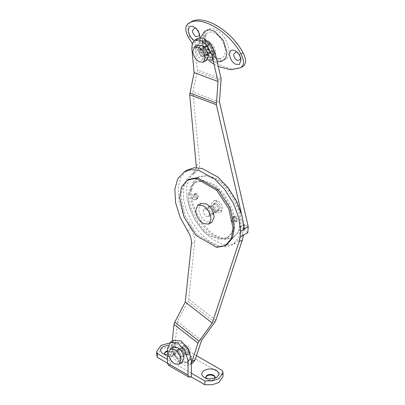 <?xml version="1.0" encoding="UTF-8"?>
<svg xmlns="http://www.w3.org/2000/svg" width="405" height="405" viewBox="0 0 405 405"><rect width="100%" height="100%" fill="white"/><g stroke="black" fill="none" stroke-linecap="round" stroke-linejoin="round"><path stroke-width="0.3" stroke-dasharray="2.02 1.52" d="M182.108 362.394L177.739 361.964C174.206 359.559 172.15 356.137 171.563 351.697L173.365 347.247M187.424 345.657C189.16 346.832 190.188 348.523 190.507 350.73L190.244 352.325L187.424 352.801C185.687 351.626 184.66 349.935 184.341 347.728L186.153 345.242L187.424 345.657M181.253 348.421L183.667 345.1L185.363 345.657C187.682 347.222 189.049 349.475 189.474 352.416L189.12 354.547L185.363 355.18C183.045 353.616 181.678 351.363 181.253 348.421M180.807 356.172L179.921 358.607L177.739 358.39C175.972 357.19 174.945 355.479 174.651 353.256L175.552 351.034L177.739 351.251C179.415 352.365 180.438 354.005 180.807 356.172M185.363 353.99C183.597 352.79 182.569 351.079 182.275 348.857L183.176 346.634L185.363 346.847C187.039 347.961 188.062 349.601 188.431 351.768L187.55 354.203L185.363 353.99L187.561 354.213L188.462 352.426C188.365 350.123 187.338 348.265 185.374 346.857L183.187 346.639L182.306 348.234C182.301 350.568 183.323 352.492 185.374 353.995M208.448 44.368C210.762 45.932 212.134 48.185 212.554 51.126L212.205 53.258L208.448 53.89C206.13 52.326 204.758 50.073 204.338 47.132L206.752 43.811L208.448 44.368M210.509 44.368C212.245 45.542 213.273 47.233 213.587 49.44L213.324 51.035L210.509 51.506C208.767 50.336 207.74 48.646 207.426 46.438L209.233 43.953L210.509 44.368M211.516 50.478L210.63 52.913L208.448 52.701C206.682 51.496 205.654 49.785 205.36 47.567L206.261 45.34L208.448 45.557C210.124 46.671 211.147 48.311 211.516 50.478M205.127 54.169L204.242 56.604L202.054 56.386C200.293 55.186 199.265 53.475 198.971 51.253L199.873 49.03L202.054 49.248C203.73 50.357 204.758 51.997 205.127 54.169M206.428 60.391L202.054 59.955C198.526 57.556 196.471 54.133 195.883 49.688L197.686 45.244M203.325 48.129C203.32 50.468 204.343 52.387 206.398 53.895L208.585 54.113L209.481 52.326C209.39 50.023 208.357 48.165 206.398 46.757L204.211 46.54L203.325 48.129M205.365 54.488L207.552 54.705L208.453 52.918C208.357 50.615 207.33 48.762 205.365 47.35L203.178 47.132L202.298 48.727C202.292 51.06 203.315 52.984 205.365 54.488M197.169 45.061C196.192 49.395 200.84 58.315 205.355 60.431L211.182 61.008L213.582 56.244C214.26 51.84 209.658 43.411 205.355 41.396L199.523 40.819L197.169 45.061M198.197 44.469C197.225 48.803 201.872 57.718 206.383 59.839L212.215 60.416L214.615 55.652C215.293 51.248 210.686 42.819 206.383 40.799L200.556 40.222L198.197 44.469M205.365 54.599L207.552 54.812L208.453 53.025C208.357 50.721 207.33 48.868 205.365 47.456L203.178 47.238L202.298 48.833C202.292 51.172 203.315 53.09 205.365 54.599M202.07 56.503L204.257 56.715L205.153 54.928C205.062 52.625 204.034 50.772 202.07 49.359L199.883 49.147L198.997 50.736C198.992 53.075 200.014 54.994 202.07 56.503M215.247 211.314L217.434 211.531L218.335 209.744C218.239 207.441 217.212 205.583 215.247 204.176L213.06 203.958L212.179 205.553C212.169 207.886 213.197 209.81 215.247 211.314L217.434 211.531L218.33 209.805C218.265 207.492 217.237 205.613 215.247 204.176L213.06 203.958L212.164 205.684C212.23 208.003 213.258 209.876 215.247 211.314M211.952 213.217L214.134 213.435L215.035 211.648C214.939 209.344 213.911 207.492 211.952 206.079L209.765 205.861L208.879 207.456C208.874 209.795 209.896 211.714 211.952 213.217L214.134 213.435L215.035 211.648C214.939 209.344 213.911 207.492 211.952 206.079L209.765 205.861L208.879 207.456C208.874 209.795 209.896 211.714 211.952 213.217M198.07 38.293L195.575 41.523L195.119 46.367L197.336 69.862L197.225 71.574L221.236 80.549M219.459 101.974L192.912 92.051L197.225 71.574M196.354 165.301L199.65 163.397L192.912 92.051M247.789 232.703L244.524 230.197L244.914 224.876L248.224 226.785L244.104 224.405L242.023 235.619L235.649 243.086L229.215 244.964L222.112 244.068L212.853 239.568L203.345 231.225L195.215 220.163L189.656 208.367L186.832 197.124L186.715 186.325L189.581 177.704L194.845 172.409L196.698 171.472L199.149 168.369L199.65 163.397M196.385 167.675L193.403 173.375L191.545 174.312L186.285 179.607L183.414 188.229L183.536 199.032L186.361 210.271L191.919 222.067L200.05 233.128L209.557 241.471L218.811 245.977L225.919 246.868L232.354 244.99L238.727 237.522L240.803 226.309L243.881 228.086M248.224 226.785L244.924 228.688L241.329 213.076M240.803 226.309L244.104 224.405M179.005 350.138C179 352.471 180.023 354.395 182.078 355.899L184.265 356.117L185.161 354.329C185.07 352.026 184.042 350.168 182.078 348.761L179.891 348.543L179.005 350.138C179 352.471 180.023 354.395 182.078 355.899L184.265 356.117L185.161 354.329C185.07 352.026 184.042 350.168 182.078 348.761L179.891 348.543L179.005 350.138M181.045 356.496L183.232 356.709L184.133 354.922C184.037 352.618 183.009 350.765 181.045 349.353L178.858 349.14L177.977 350.73C177.972 353.069 178.995 354.988 181.045 356.496L183.232 356.709L184.133 354.922C184.037 352.618 183.009 350.765 181.045 349.353L178.858 349.14L177.977 350.73C177.972 353.069 178.995 354.988 181.045 356.496M172.849 347.07C171.872 351.403 176.519 360.318 181.035 362.44L186.862 363.017L189.262 358.248C189.94 353.843 185.338 345.414 181.035 343.399L175.203 342.822L172.849 347.07M173.877 346.472C172.905 350.806 177.552 359.721 182.063 361.842L187.895 362.419L190.294 357.656C190.973 353.251 186.366 344.822 182.063 342.802L176.236 342.225L173.877 346.472M210.919 213.815L213.106 214.032L214.007 212.245C213.911 209.942 212.883 208.084 210.919 206.677L208.732 206.459L207.851 208.054C207.846 210.387 208.869 212.311 210.919 213.815L213.106 214.032L214.007 212.245C213.911 209.942 212.883 208.084 210.919 206.677L208.732 206.459L207.851 208.054C207.846 210.387 208.869 212.311 210.919 213.815M188.406 194.157C185.728 206.074 198.506 230.592 210.919 236.424L219.262 239.406L226.952 238.013L231.701 232.703L233.548 224.907C235.411 212.797 222.75 189.616 210.919 184.067L202.576 181.086L194.891 182.478L190.431 187.211L188.406 194.157M189.439 193.565C186.761 205.482 199.538 229.999 211.952 235.826L220.295 238.808L227.98 237.416L232.733 232.106L234.581 224.314C236.444 212.2 223.783 189.024 211.952 183.47L203.604 180.493L195.919 181.885L191.459 186.614L189.439 193.565M233.812 216.994C233.806 218.548 234.49 219.829 235.857 220.836L237.315 220.978L237.917 219.788C237.851 218.254 237.168 217.014 235.857 216.078L234.399 215.931L233.812 216.994M234.829 221.429L236.282 221.576L236.885 220.386C236.819 218.847 236.135 217.612 234.829 216.67L233.371 216.528L232.779 217.586C232.779 219.145 233.457 220.426 234.829 221.429M194.653 194.385C194.648 195.944 195.331 197.225 196.698 198.227L198.156 198.369L198.754 197.179C198.693 195.645 198.005 194.405 196.698 193.469L195.24 193.322L194.653 194.385M195.666 198.82L197.124 198.966L197.726 197.777C197.66 196.238 196.977 195.002 195.666 194.061L194.213 193.919L193.62 194.977C193.615 196.536 194.299 197.817 195.666 198.82M219.358 209.213C219.297 206.894 218.27 205.021 216.28 203.583L214.093 203.366L213.197 205.092C213.263 207.406 214.285 209.284 216.28 210.721L218.462 210.939L219.358 209.213M190.689 190.198C187.768 203.199 201.705 229.944 215.247 236.302L224.35 239.557L232.733 238.039L237.922 232.247L239.932 223.742C241.967 210.529 228.157 185.242 215.247 179.187L206.145 175.937L197.761 177.456L192.896 182.62L190.689 190.198M191.717 189.601C188.796 202.601 202.738 229.351 216.28 235.71L225.382 238.96L233.766 237.441L238.95 231.65L240.965 223.145C243 209.932 229.184 184.65 216.28 178.595L207.173 175.34L198.789 176.858L193.924 182.022L191.717 189.601M211.85 222.33L206.383 221.788C201.968 218.786 199.397 214.508 198.673 208.955L200.92 203.396M209.456 214.215L208.57 216.65L206.383 216.432C204.621 215.232 203.588 213.521 203.3 211.299L204.201 209.076L206.383 209.294C208.059 210.403 209.086 212.043 209.456 214.215M216.28 210.721C214.513 209.522 213.486 207.811 213.192 205.588L214.093 203.366L216.28 203.583C217.956 204.692 218.978 206.332 219.348 208.504L218.462 210.939L216.28 210.721M216.28 201.204C219.176 203.158 220.887 205.973 221.413 209.648L220.973 212.311L216.28 213.101C213.379 211.147 211.668 208.332 211.142 204.652L211.126 204.176L214.159 200.505L216.28 201.204M218.341 201.204C220.654 202.763 222.026 205.016 222.446 207.962L222.097 210.089L218.341 210.721C216.022 209.157 214.65 206.904 214.23 203.963L216.645 200.642L218.341 201.204M236.383 51.587L237.3 51.987C239.385 53.389 240.621 55.419 241 58.067L240.894 59.403M195.164 27.788L196.081 28.188C198.166 29.595 199.397 31.62 199.776 34.268L199.675 35.605M199.756 37.69L197.969 40.799L194.324 40.49M211.552 50.995L210.646 53.03L208.459 52.812C206.793 51.708 205.77 50.078 205.391 47.911L206.272 45.456L208.459 45.674C210.306 46.96 211.339 48.737 211.552 50.995M206.398 54.002L208.585 54.219L209.486 52.184C209.279 49.926 208.246 48.149 206.398 46.864L204.211 46.646L203.33 49.106C203.71 51.268 204.733 52.898 206.398 54.002M221.884 61.312L214.63 59.839C209.107 57.151 202.621 47.031 202.348 40.115L202.262 38.419L204.616 31.403M192.299 43.36L194.704 46.605M194.896 46.853L209.846 61.489M214.037 64.248L218.295 66.511M190.396 22.295C187.009 24.938 187.009 29.53 190.396 36.08C202.596 58.968 230.784 75.244 242.985 66.445L240.924 67.635M214.878 378.351L213.906 379.156L216.69 377.551M214.285 378.908C213.151 379.738 211.547 380.072 209.471 379.905L207.107 379.156L206.14 378.351M215.288 377.49L214.285 379.505C212.063 380.796 209.668 380.877 207.107 379.748L205.725 377.49M167.432 350.831L172.687 351.429L174.094 353.393L172.687 355.357L175.471 353.752L167.432 355.114M168.045 345.182L175.471 346.609L178.033 350.183L175.471 353.752M173.067 355.114C171.933 355.939 170.328 356.273 168.247 356.106L165.888 355.357L164.916 354.552M167.432 351.429L172.687 352.026L174.094 353.99L173.067 355.706C170.844 356.997 168.45 357.078 165.888 355.954L164.506 353.692M177.749 358.4L179.936 358.617L180.832 356.83C180.741 354.522 179.714 352.669 177.749 351.257L175.562 351.044L174.677 352.633C174.671 354.972 175.694 356.891 177.749 358.4M167.432 363.153L170.728 365.057L168.399 365.285M191.337 373.147L170.728 361.25L170.728 346.969L173.75 340.296M156.775 355.18L161.043 349.231L167.493 347.065L174.95 347.024L222.568 374.519L223.018 376.599M222.568 374.519L222.568 370.707M191.337 376.954L170.728 365.057L170.728 361.25L167.432 359.341M169.381 343.035L174.95 343.217L174.95 347.024M196.511 355.666L174.95 343.217M206.383 216.432L208.57 216.65L209.471 214.863C209.375 212.559 208.347 210.701 206.383 209.294L204.201 209.076L203.315 210.671C203.31 213.005 204.333 214.928 206.383 216.432M191.449 243.764L194.744 241.861L188.69 299.087L187.955 301.335L214.766 322.274M244.914 224.876L240.585 227.372L243.896 229.286M244.524 230.197L240.195 232.698L240.585 227.372M243.461 235.199L240.195 232.698M216.69 247.369L217.925 246.655L226.567 244.964M188.674 179.334L182.792 186.194L180.827 196.678L185.328 216.437L197.316 234.758L196.081 235.472M217.925 246.655L197.316 234.758M192.648 363.042L188.112 363.472L183.166 360.779L176.98 352.502L175.127 343.146L177.415 321.484L187.955 301.335M177.415 321.484L201.563 340.342M172.236 341.167L171.826 345.05L173.684 354.405L179.871 362.683L184.812 365.376L189.353 364.945L191.337 362.865M194.744 241.861C195.053 237.649 193.737 233.295 190.795 228.795L183.45 215.455L178.878 200.738L178.139 187.161L181.05 176.863L187.601 169.857M231.736 220.836L232.338 222.168L233.796 222.026L235.857 218.457L235.254 217.12C231.999 215.126 229.043 220.391 232.338 222.168C235.594 224.162 238.55 218.902 235.254 217.12L233.796 217.267L231.736 220.836M221.115 78.752L197.336 69.862M191.818 48.271L195.119 46.367M192.912 173.623L196.212 171.715M219.247 58.649L215.08 57.257C210.453 55.004 205.021 46.535 204.793 40.743L204.722 39.32L206.692 33.443L210.539 31.934L215.08 33.342C220.077 36.506 223.428 41.482 225.139 48.281L225.433 51.278L224.385 55.915L221.15 58.487L219.247 58.649M216.69 58.649L221.667 60.315C227.62 59.768 229.969 55.642 228.703 47.927C226.663 39.811 222.659 33.863 216.69 30.091C210.57 25.92 203.771 29.843 204.322 37.23C203.771 43.973 210.57 55.753 216.69 58.649M213.081 54.837C211.906 56.229 210.362 56.376 208.448 55.282C201.574 51.653 201.574 38.672 208.448 42.976L211.84 46.347C213.916 49.916 214.331 52.746 213.081 54.837M208.945 41.138L213.192 45.36C215.789 49.825 216.305 53.369 214.746 55.991C213.273 57.728 211.339 57.915 208.945 56.543L207.719 55.708L202.318 45.907C202.313 40.864 204.525 39.275 208.945 41.138M211.324 57.201C209.957 58.391 208.312 58.426 206.383 57.302C198.587 53.182 198.587 38.45 206.383 43.335L209.876 46.636C212.716 51.182 213.197 54.705 211.324 57.201M206.793 41.68L210.995 45.654C214.407 51.121 214.989 55.358 212.731 58.366C211.091 59.798 209.112 59.839 206.793 58.487L203.457 55.627L200.323 50.2L199.564 46.879C199.559 41.381 201.968 39.649 206.793 41.68M204.793 40.743C202.945 42.343 202.12 44.064 202.318 45.907L202.292 45.704C202.049 45.142 201.801 38.343 206.692 33.443C204.297 33.959 204.074 46.064 212.109 54.113C215.166 57.059 217.733 58.558 219.809 58.598L221.15 58.487C216.736 59.434 212.863 58.917 209.532 56.938L207.719 55.708C205.279 54.042 203.502 50.959 202.384 46.469L202.292 45.704M190.396 36.08L188.335 37.27M167.432 348.872L170.728 346.969M192.577 198.227L194.638 194.658L196.096 194.511L196.698 195.848L194.638 199.417L193.18 199.559C196.435 201.553 199.387 196.293 196.096 194.511C192.841 192.522 189.884 197.782 193.18 199.559L192.577 198.227M215.85 320.299L188.69 299.087M187.5 230.698L190.795 228.795M171.826 345.05L175.127 343.146M186.153 345.242L183.667 345.1M190.244 352.325L189.12 354.547M179.921 358.607L187.55 354.203M175.562 351.044L183.187 346.639L175.552 351.034M209.233 43.953L206.752 43.811M212.205 53.258L213.324 51.035M210.63 52.913L204.242 56.604M206.261 45.34L199.873 49.03M208.585 54.113L207.552 54.705M204.211 46.54L203.178 47.132M212.215 60.416L211.182 61.008M199.523 40.819L200.556 40.222M207.552 54.812L204.257 56.715M199.883 49.147L203.178 47.238M217.434 211.531L208.57 216.65L217.434 211.531M209.765 205.861L204.201 209.076L209.765 205.861M235.649 243.086L232.354 244.99M194.845 172.409L191.545 174.312M193.403 173.375L196.698 171.472M187.561 354.213L179.936 358.617M187.895 362.419L186.862 363.017M175.203 342.822L176.236 342.225M227.98 237.416L226.952 238.013M194.891 182.478L195.919 181.885M237.315 220.978L236.282 221.576M234.399 215.931L233.371 216.528M198.156 198.369L197.124 198.966M195.24 193.322L194.213 193.919M233.766 237.441L232.733 238.039M197.761 177.456L198.789 176.858M216.645 200.642L214.159 200.505M220.973 212.311L222.097 210.089M237.3 51.987L235.239 50.792M241.01 58.411L241.01 60.79M196.081 28.188L194.02 26.998M199.792 34.612L199.792 36.992M210.646 53.03L208.585 54.219M204.211 46.646L206.272 45.456M217.232 61.904L214.64 61.722L208.074 59.464L203.457 55.627L200.323 50.2L199.392 45.978L200.581 37.609M204.322 377.551L207.107 379.156M205.7 377.192L205.7 377.789M215.318 377.789L215.318 377.192M163.104 353.752L165.888 355.357M164.476 353.393L164.476 353.99M174.094 353.99L174.094 353.393M191.337 363.796L189.353 364.945"/><path stroke-width="0.61" d="M170.272 349.034L173.365 347.247L177.739 347.682C181.086 349.905 183.136 353.185 183.875 357.524L183.921 358.39L182.108 362.394L179.015 364.181L174.646 363.746C171.112 361.346 169.057 357.924 168.475 353.479L170.272 349.034L174.646 349.469C177.998 351.687 180.043 354.967 180.787 359.311L180.827 360.177L179.015 364.181M194.592 47.031L197.686 45.244L202.054 45.679C205.406 47.901 207.456 51.182 208.195 55.52L208.241 56.386L206.428 60.391L203.335 62.173L198.966 61.742C195.433 59.343 193.377 55.92 192.795 51.476L194.592 47.031L198.966 47.461C202.318 49.683 204.363 52.964 205.107 57.302L205.148 58.173L203.335 62.173M243.881 228.086L244.929 228.688L248.224 226.785L219.459 101.974L221.115 78.752L215.207 53.111L210.595 43.694L203.244 38.05L198.07 38.293L194.77 40.196L199.948 39.953L207.299 45.598L211.911 55.014L218.017 81.511L194.117 72.581L191.818 48.271L192.274 43.426L194.77 40.196M218.017 81.511L216.361 104.733L189.692 94.765L194.117 72.581M196.385 167.675L189.692 94.765M241.329 213.076L216.361 104.733M197.827 205.183L200.92 203.396L206.383 203.938C210.575 206.717 213.131 210.818 214.058 216.24L214.113 217.323L211.85 222.33L208.757 224.112L203.295 223.57C198.88 220.573 196.309 216.295 195.58 210.737L197.827 205.183L203.295 205.725C207.481 208.499 210.043 212.6 210.97 218.027L211.02 219.11L208.757 224.112M240.894 59.403L237.3 60.553C235.214 59.145 233.984 57.115 233.604 54.467L236.383 51.587M229.488 54.66C229.605 50.478 231.523 49.192 235.239 50.792L235.239 50.792C238.484 52.984 240.403 56.138 240.99 60.259L239.32 64.527L235.239 64.122C231.994 61.935 230.075 58.781 229.488 54.66M199.675 35.605L196.081 36.754C193.995 35.346 192.76 33.316 192.38 30.669L195.164 27.788M194.324 40.49L194.02 40.323C190.775 38.136 188.857 34.982 188.264 30.861C188.386 26.679 190.304 25.393 194.02 26.998L194.02 26.998C197.265 29.185 199.179 32.339 199.771 36.46L199.756 37.69M200.581 37.609L204.616 31.403L209.208 29.595L214.63 31.281L223.373 40.51L226.997 52.701L225.742 58.234L221.884 61.312L217.232 61.904M218.295 66.511L230.901 69.781L240.924 67.635L242.985 66.445C246.372 63.803 246.372 59.206 242.985 52.655C230.784 29.773 202.596 13.497 190.396 22.295L190.112 22.457M240.924 67.635C244.306 64.992 244.306 60.396 240.924 53.845C228.724 30.962 200.536 14.686 188.335 23.485L190.249 22.371M190.396 22.295L188.335 23.485C184.948 26.128 184.948 30.719 188.335 37.27L192.299 43.36M209.846 61.489L214.037 64.248M206.14 378.351L205.7 377.192L206.904 375.354C209.152 374.174 211.486 374.134 213.906 375.227L215.318 377.192L214.878 378.351M203.857 370.702C207.932 368.499 212.21 368.403 216.69 370.408L219.252 373.977L216.69 377.551L208.621 378.908L204.322 377.551C201.143 375.374 200.986 373.091 203.857 370.702M205.725 377.49L206.904 375.946C209.152 374.772 211.486 374.731 213.906 375.825L215.288 377.49M164.916 354.552L164.476 353.393L165.63 351.591L167.432 350.831M167.432 355.114L163.104 353.752C159.919 351.575 159.767 349.292 162.638 346.903L168.045 345.182M164.506 353.692L165.685 352.147L167.432 351.429M157.226 357.261L157.226 353.454L156.775 351.373L156.775 355.18L157.226 357.261L188.041 375.05L189.008 377.187L168.399 365.285L167.432 363.153L167.432 348.872L170.449 342.2L173.75 340.296L181.035 341.02L188.32 348.71L191.337 358.865L188.041 360.769L185.024 350.614L177.739 342.924L170.449 342.2M189.008 377.187L191.337 376.954L204.844 384.75L204.844 380.943L212.301 380.902L218.751 378.741L223.018 372.787L223.018 376.599L218.751 382.548L212.301 384.709L204.844 384.75M191.337 376.954L191.337 358.865M196.511 355.666L222.568 370.707L223.018 372.787M191.337 373.147L204.844 380.943M188.041 375.05L188.041 360.769M157.226 353.454L167.432 359.341M156.775 351.373L161.043 345.419L169.381 343.035M174.008 324.44L174.742 322.198L199.047 341.177L197.969 343.151L174.008 324.44L172.236 341.167M191.337 362.865L191.864 361.665L195.159 359.761L201.563 340.342L214.766 322.274L215.85 320.299L242.332 239.973L243.461 235.199L247.789 232.703L248.224 226.785M244.924 228.688L243.896 229.286L242.134 215.997L236.641 201.27L228.066 187.621L218.077 177.208L202.065 168.455L194.253 167.766L187.601 169.857L184.305 171.76L177.755 178.767L174.844 189.064L175.578 202.642L180.154 217.358L187.5 230.698C190.436 235.199 191.752 239.552 191.449 243.764L185.277 302.049L174.742 322.198M225.332 245.678L216.69 247.369L196.081 235.472L184.093 217.151L179.592 197.392L181.551 186.907L187.439 180.048L196.081 178.357L216.69 190.254L217.925 189.54L229.913 207.856L234.414 227.62L232.455 238.105L226.567 244.964L225.332 245.678L231.22 238.818L233.179 228.334L228.678 208.57L216.69 190.254M196.081 178.357L197.316 177.643L217.925 189.54M197.316 177.643L188.674 179.334L187.439 180.048M199.047 341.177L212.25 323.109L239.031 241.881L240.165 237.102L243.461 235.199M185.277 302.049L212.25 323.109M191.864 361.665L197.969 343.151M240.165 237.102L240.6 231.189L243.896 229.286M240.6 231.189L238.839 217.905L233.346 203.178L224.77 189.525L214.777 179.111L198.769 170.358L190.957 169.67L184.305 171.76M195.159 359.761L192.648 363.042L191.337 363.796M189.803 93.059L216.24 102.941M211.911 55.014L215.207 53.111M242.985 52.655L240.924 53.845M239.031 241.881L242.332 239.973"/></g></svg>
